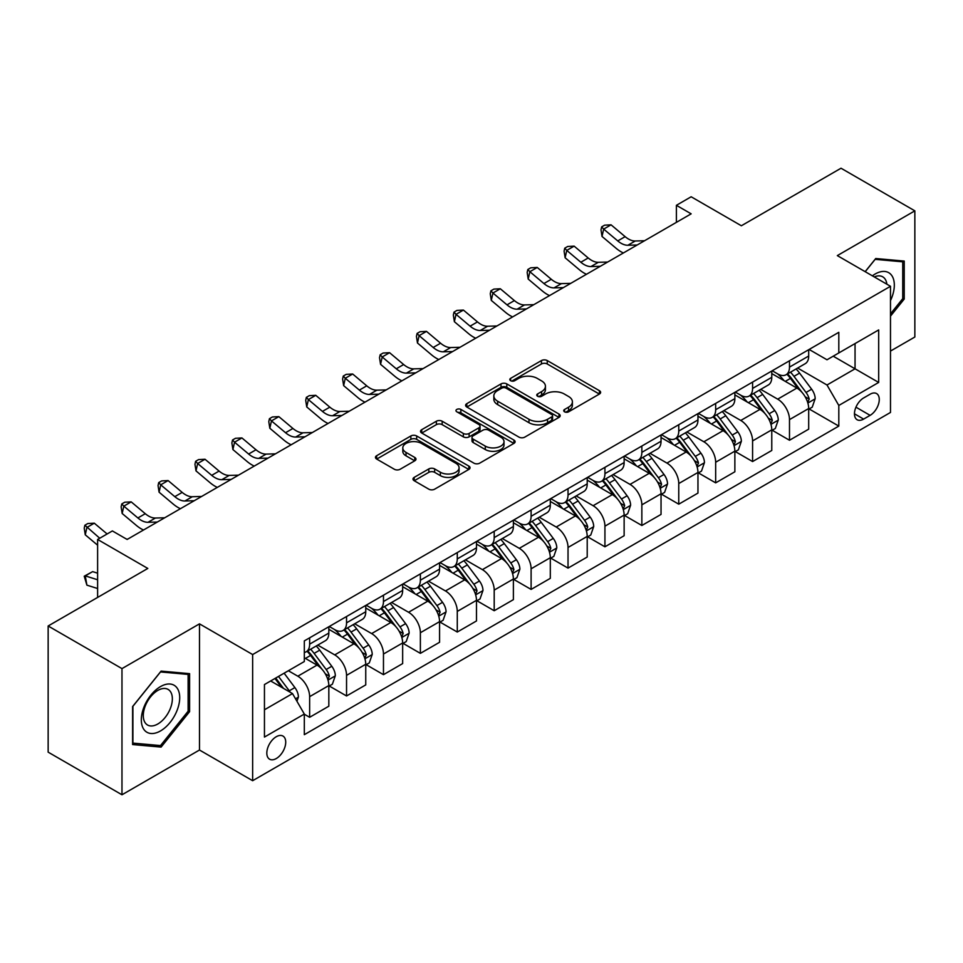 <?xml version="1.0" encoding="UTF-8"?>
<svg xmlns="http://www.w3.org/2000/svg" width="963" height="963" viewBox="0 0 963 963"><rect width="100%" height="100%" fill="white"/><g stroke="black" fill="none" stroke-linecap="round" stroke-linejoin="round"><path stroke-width="1.44" d="M564.559 411.815A2.865 1.661 0 0 0 568.615 411.815L599.419 394.036A4.105 2.371 0 0 0 600.623 392.362A4.105 2.371 0 0 0 599.419 390.689L547.249 360.571A4.105 2.371 0 0 0 541.447 360.571L510.643 378.351A2.865 1.661 0 0 0 509.812 379.518A2.865 1.661 0 0 0 510.643 380.698A2.865 1.661 0 0 0 514.711 380.698L518.696 378.387A13.121 7.572 0 0 1 537.246 378.387L541.591 380.903A13.121 7.572 0 0 1 545.431 386.259A13.121 7.572 0 0 1 541.591 391.616L537.607 393.915A2.865 1.661 0 0 0 536.764 395.083A2.865 1.661 0 0 0 537.607 396.25A2.865 1.661 0 0 0 541.663 396.25L545.648 393.951A13.121 7.572 0 0 1 564.198 393.951L568.543 396.467A13.121 7.572 0 0 1 572.395 401.824A13.121 7.572 0 0 1 568.543 407.18L564.559 409.48A2.865 1.661 0 0 0 563.716 410.647A2.865 1.661 0 0 0 564.559 411.815L564.559 409.48M276.273 758.543A13.362 7.716 120 0 0 285 746.77A13.362 7.716 120 0 0 282.953 736.057A13.362 7.716 120 0 0 276.273 736.719A13.362 7.716 120 0 0 267.533 748.504A13.362 7.716 120 0 0 269.592 759.205A13.362 7.716 120 0 0 276.273 758.543M414.198 477.371A4.105 2.371 0 0 0 412.995 479.044A4.105 2.371 0 0 0 414.198 480.718L428.836 489.18A4.105 2.371 0 0 0 434.638 489.18L468.837 469.426A4.105 2.371 0 0 0 470.04 467.753A4.105 2.371 0 0 0 468.837 466.08L416.666 435.962A4.105 2.371 0 0 0 410.864 435.962L376.665 455.704A4.105 2.371 0 0 0 375.462 457.377A4.105 2.371 0 0 0 376.665 459.05L394.349 469.258A4.105 2.371 0 0 0 400.139 469.258L414.776 460.808A4.105 2.371 0 0 0 415.98 459.134A4.105 2.371 0 0 0 414.776 457.461L406.013 452.405A10.966 6.332 0 0 1 402.799 447.927A10.966 6.332 0 0 1 409.564 442.077A10.966 6.332 0 0 1 421.517 443.449L455.872 463.275A10.966 6.332 0 0 1 459.074 467.753A10.966 6.332 0 0 1 452.309 473.603A10.966 6.332 0 0 1 440.356 472.231L434.638 468.921A4.105 2.371 0 0 0 428.836 468.921L414.198 477.371L414.198 480.718M890.486 351.074L914.85 337.014L914.85 210.849L841.024 168.224L741.366 225.763L691.157 196.777L676.399 205.312L691.157 213.834L127.14 539.461L112.382 530.938L97.612 539.461L97.612 597.433M121.976 668.611L121.976 794.776L199.485 750.021L199.485 623.855L121.976 668.611L48.15 625.986L147.808 568.447L97.612 539.461M199.485 623.855L252.643 654.551L890.486 286.288L890.486 412.453L252.643 780.704L252.643 654.551M914.85 210.849L837.329 255.604L890.486 286.288M518.985 437.13A4.105 2.371 0 0 0 524.775 437.13L558.985 417.388A4.105 2.371 0 0 0 560.177 415.715A4.105 2.371 0 0 0 558.985 414.042L506.803 383.912A4.105 2.371 0 0 0 501.013 383.912L466.814 403.666A4.105 2.371 0 0 0 465.611 405.339A4.105 2.371 0 0 0 466.814 407.012L518.985 437.13M457.955 412.441A2.865 1.661 0 0 1 460.868 412.838L460.868 409.431L513.905 440.055A4.105 2.371 0 0 1 515.109 441.728A4.105 2.371 0 0 1 513.905 443.401L479.706 463.155A4.105 2.371 0 0 1 473.904 463.155L421.734 433.025L421.734 429.679A4.105 2.371 0 0 0 420.53 431.352A4.105 2.371 0 0 0 421.734 433.025M421.734 429.679L436.371 421.228A4.105 2.371 0 0 1 442.173 421.228L463.335 433.446A4.105 2.371 0 0 0 469.125 433.446L478.84 427.837A4.105 2.371 0 0 0 480.043 426.164A4.105 2.371 0 0 0 478.84 424.49L456.811 411.779A2.865 1.661 0 0 1 455.968 410.611A2.865 1.661 0 0 1 457.738 409.07A2.865 1.661 0 0 1 460.868 409.431M121.976 794.776L48.15 752.151L48.15 625.986M870.107 394.216L863.618 397.96A12.94 7.475 120 0 0 855.156 409.371A12.94 7.475 120 0 0 857.142 419.748A12.94 7.475 120 0 0 863.618 419.098L870.107 415.354A12.94 7.475 120 0 0 878.569 403.942A12.94 7.475 120 0 0 876.583 393.566A12.94 7.475 120 0 0 870.107 394.216M809.137 349.461L827 359.777L838.809 352.952L838.809 332.319L304.32 640.901L304.32 661.533L264.452 684.549L264.452 737.068L304.32 714.052L304.32 734.673L838.809 426.091L838.809 405.459L827 385.007L797.641 368.047M838.809 352.952L878.677 329.936L878.677 382.443L838.809 405.459M199.485 750.021L252.643 780.704M676.399 205.312L676.399 222.357M833.2 356.19L855.048 368.805L855.048 343.574L878.677 329.936M827 385.007L855.048 368.805L878.677 382.443M264.452 709.779L292.511 693.589L270.651 680.973M304.32 714.221L309.641 717.291L309.641 696.658A16.708 9.642 -120 0 0 297.82 676.195L288.37 670.742M309.641 717.291L328.828 706.204L328.828 685.572A16.708 9.642 -120 0 0 317.02 665.12L304.32 657.789M329.274 686.005L346.548 695.972L346.548 675.352A16.708 9.642 -120 0 0 334.739 654.888L317.778 645.102M346.548 695.972L365.747 684.898L365.747 664.265A16.708 9.642 -120 0 0 353.927 643.802L328.828 629.308M366.181 664.687L383.467 674.666L383.467 654.033A16.708 9.642 -120 0 0 371.646 633.582L354.685 623.783M383.467 674.666L402.654 663.579L402.654 642.959A16.708 9.642 -120 0 0 390.846 622.495L365.747 608.002M403.1 643.38L420.374 653.359L420.374 632.727A16.708 9.642 -120 0 0 408.565 612.263L391.604 602.477M420.374 653.359L439.573 642.273L439.573 621.641A16.708 9.642 -120 0 0 427.753 601.189L402.654 586.696M440.007 622.074L457.281 632.041L457.281 611.409A16.708 9.642 -120 0 0 445.472 590.957L428.511 581.158M457.281 632.041L476.48 620.966L476.48 600.334A16.708 9.642 -120 0 0 464.672 579.87L439.573 565.377M476.926 600.756L494.2 610.735L494.2 590.102A16.708 9.642 -120 0 0 482.391 569.639L465.43 559.852M494.2 610.735L513.387 599.648L513.387 579.016A16.708 9.642 -120 0 0 501.579 558.564L476.48 544.071M513.833 579.449L531.107 589.416L531.107 568.796A16.708 9.642 -120 0 0 519.298 548.332L502.337 538.546M531.107 589.416L550.306 578.342L550.306 557.709A16.708 9.642 -120 0 0 538.498 537.246L513.387 522.753M550.752 558.131L568.026 568.11L568.026 547.478A16.708 9.642 -120 0 0 556.205 527.026L539.256 517.227M568.026 568.11L587.213 557.023L587.213 536.403A16.708 9.642 -120 0 0 575.405 515.939L550.306 501.446M587.659 536.824L604.933 546.803L604.933 526.171A16.708 9.642 -120 0 0 593.124 505.707L576.163 495.921M604.933 546.803L624.132 535.717L624.132 515.085A16.708 9.642 -120 0 0 612.312 494.633L587.213 480.14M624.578 515.518L641.852 525.485L641.852 504.853A16.708 9.642 -120 0 0 630.031 484.401L613.07 474.603M641.852 525.485L661.039 514.411L661.039 493.778A16.708 9.642 -120 0 0 649.231 473.315L624.132 458.821M661.485 494.2L678.759 504.179L678.759 483.546A16.708 9.642 -120 0 0 666.95 463.083L649.989 453.296M678.759 504.179L697.958 493.092L697.958 472.46A16.708 9.642 -120 0 0 686.138 452.008L661.039 437.515M698.392 472.893L715.665 482.86L715.665 462.24A16.708 9.642 -120 0 0 703.857 441.776L686.896 431.99M715.665 482.86L734.865 471.786L734.865 451.153A16.708 9.642 -120 0 0 723.057 430.69L697.958 416.209M735.311 451.575L752.585 461.554L752.585 440.922A16.708 9.642 -120 0 0 740.776 420.47L723.815 410.671M752.585 461.554L771.772 450.467L771.772 429.847A16.708 9.642 -120 0 0 759.963 409.383L734.865 394.89M772.218 430.268L789.491 440.247L789.491 419.615A16.708 9.642 -120 0 0 777.683 399.151L760.722 389.365M789.491 440.247L808.691 429.161L808.691 408.529A16.708 9.642 -120 0 0 796.883 388.077L771.772 373.584M772.218 370.767L777.683 373.921A16.708 9.642 -120 0 0 786.037 374.751A16.708 9.642 -120 0 0 789.491 367.108L789.491 360.788M735.311 392.073L740.776 395.227A16.708 9.642 -120 0 0 749.13 396.058A16.708 9.642 -120 0 0 752.585 388.414L752.585 382.106M698.392 413.392L703.857 416.546A16.708 9.642 -120 0 0 712.211 417.376A16.708 9.642 -120 0 0 715.665 409.72L715.665 403.413M661.485 434.698L666.95 437.852A16.708 9.642 -120 0 0 675.304 438.683A16.708 9.642 -120 0 0 678.759 431.039L678.759 424.731M624.566 456.017L630.031 459.17A16.708 9.642 -120 0 0 638.385 459.989A16.708 9.642 -120 0 0 641.852 452.345L641.852 446.038M587.659 477.323L593.124 480.477A16.708 9.642 -120 0 0 601.478 481.307A16.708 9.642 -120 0 0 604.933 473.652L604.933 467.344M550.752 498.629L556.205 501.783A16.708 9.642 -120 0 0 564.559 502.614A16.708 9.642 -120 0 0 568.026 494.97L568.026 488.662M513.833 519.948L519.298 523.102A16.708 9.642 -120 0 0 527.652 523.932A16.708 9.642 -120 0 0 531.107 516.276L531.107 509.969M476.926 541.254L482.391 544.408A16.708 9.642 -120 0 0 490.733 545.239A16.708 9.642 -120 0 0 494.2 537.595L494.2 531.287M440.007 562.573L445.472 565.726A16.708 9.642 -120 0 0 453.826 566.545A16.708 9.642 -120 0 0 457.281 558.901L457.281 552.593M403.1 583.879L408.565 587.033A16.708 9.642 -120 0 0 416.919 587.863A16.708 9.642 -120 0 0 420.374 580.208L420.374 573.9M366.181 605.185L371.646 608.339A16.708 9.642 -120 0 0 380 609.17A16.708 9.642 -120 0 0 383.467 601.526L383.467 595.218M329.274 626.504L334.739 629.658A16.708 9.642 -120 0 0 343.093 630.476A16.708 9.642 -120 0 0 346.548 622.832L346.548 616.525M809.137 408.962L838.809 426.091M786.037 374.751L805.237 363.665A16.708 9.642 -120 0 0 808.691 356.021L808.691 349.713M749.13 396.058L768.318 384.983A16.708 9.642 -120 0 0 771.772 377.327L771.772 371.02M712.211 417.376L731.411 406.29A16.708 9.642 -120 0 0 734.865 398.646L734.865 392.338M675.304 438.683L694.492 427.596A16.708 9.642 -120 0 0 697.958 419.952L697.958 413.645M638.385 459.989L657.585 448.914A16.708 9.642 -120 0 0 661.039 441.259L661.039 434.951M601.478 481.307L620.666 470.221A16.708 9.642 -120 0 0 624.132 462.577L624.132 456.269M564.559 502.614L583.759 491.539A16.708 9.642 -120 0 0 587.213 483.883L587.213 477.576M527.652 523.932L546.84 512.846A16.708 9.642 -120 0 0 550.306 505.202L550.306 498.894M490.733 545.239L509.933 534.152A16.708 9.642 -120 0 0 513.387 526.508L513.387 520.201M453.826 566.545L473.026 555.47A16.708 9.642 -120 0 0 476.48 547.815L476.48 541.507M416.919 587.863L436.107 576.777A16.708 9.642 -120 0 0 439.573 569.133L439.573 562.825M380 609.17L399.2 598.083A16.708 9.642 -120 0 0 402.654 590.439L402.654 584.132M343.093 630.476L362.281 619.402A16.708 9.642 -120 0 0 365.747 611.758L365.747 605.45M304.32 652.469A16.708 9.642 -120 0 0 306.174 651.795L325.374 640.708A16.708 9.642 -120 0 0 328.828 633.064L328.828 626.757M306.174 651.795A16.708 9.642 -120 0 0 309.641 644.151L309.641 637.843M292.511 693.589L304.32 714.052M890.486 316.153L904.221 299.06L904.221 261.069L875.728 258.529L865.159 271.662M132.605 744.555L161.098 747.095L189.603 711.645L189.603 673.655L161.098 671.103L132.605 706.553L132.605 744.555M902.74 298.217L904.221 299.06M188.122 710.79L189.603 711.645M158.088 745.362L161.098 747.095M565.714 412.224L568.543 410.587A13.121 7.572 0 0 0 572.395 405.23L572.395 401.824M545.431 386.259L545.431 389.666A13.121 7.572 0 0 1 541.591 395.023L538.75 396.66M599.359 394.072L547.249 363.978A4.105 2.371 0 0 0 541.447 363.978L511.798 381.095M558.925 417.412L506.803 387.319A4.105 2.371 0 0 0 501.013 387.319L466.862 407.036M551.739 416.883A2.865 1.661 0 0 0 552.581 415.715A2.865 1.661 0 0 0 551.739 414.535L505.936 388.101A2.865 1.661 0 0 0 501.879 388.101L497.678 390.521A13.121 7.572 0 0 0 493.838 395.877A13.121 7.572 0 0 0 497.678 401.234L528.988 419.302A13.121 7.572 0 0 0 547.538 419.302L551.739 416.883L551.739 420.289A2.865 1.661 0 0 0 552.581 419.122L552.581 415.715M493.838 395.877L493.838 399.284A13.121 7.572 0 0 0 497.678 404.641L497.678 401.234M551.739 420.289L547.538 422.721A13.121 7.572 0 0 1 528.988 422.721L497.678 404.641M421.794 433.061L436.371 424.647L436.371 421.228M480.043 426.164L480.043 429.582A4.105 2.371 0 0 1 478.84 431.255L469.125 436.853A4.105 2.371 0 0 1 463.335 436.853L442.173 424.647A4.105 2.371 0 0 0 436.371 424.647M460.868 412.838L513.857 443.437M485.292 446.122A10.966 6.332 0 0 0 497.233 447.494A10.966 6.332 0 0 0 504.01 441.644A10.966 6.332 0 0 0 500.796 437.166L488.686 430.184A4.105 2.371 0 0 0 482.896 430.184L473.182 435.794A4.105 2.371 0 0 0 471.99 437.467A4.105 2.371 0 0 0 473.182 439.14L485.292 446.122L485.292 449.54A10.966 6.332 0 0 0 497.233 450.913A10.966 6.332 0 0 0 504.01 445.062L504.01 441.644M471.99 437.467L471.99 440.873A4.105 2.371 0 0 0 473.182 442.547L473.182 439.14M485.292 449.54L473.182 442.547M459.074 467.753L459.074 471.16A10.966 6.332 0 0 1 452.309 477.01A10.966 6.332 0 0 1 440.356 475.638L434.638 472.339A4.105 2.371 0 0 0 428.836 472.339L414.259 480.754M402.799 447.927L402.799 451.334A10.966 6.332 0 0 0 406.013 455.812L406.013 452.405M414.728 460.844L406.013 455.812M468.788 469.463L416.666 439.369A4.105 2.371 0 0 0 410.864 439.369L376.714 459.086M808.691 409.215L812.23 407.168L815.18 398.646A11.062 6.392 -120 0 0 811.653 389.221L799.591 373.114A31.948 18.441 -120 0 0 796.1 368.937M784.099 380.698A31.948 18.441 -120 0 0 777.562 373.849M807.68 402.438L809.209 399.115A11.062 6.392 -120 0 0 806.043 392.459L793.981 376.352A31.948 18.441 -120 0 0 790.491 372.175M787.517 373.897A26.519 15.312 60 0 1 791.875 378.844L802.083 392.471M786.952 374.222A31.948 18.441 60 0 1 790.43 378.399L798.459 389.1M637.181 244.999L627.876 245.252A20.885 12.05 60 0 1 617.752 240.919L603.669 229.098L602.031 236.453L616.103 248.285A31.322 18.08 -120 0 0 623.362 252.968M644.572 240.738L635.267 240.991A20.885 12.05 60 0 1 625.131 236.657L611.06 224.824L603.669 229.098L601.658 226.883L604.608 225.173L611.06 224.824M602.031 236.453L600.996 229.82L601.658 226.883M771.772 430.521L775.323 428.475L778.273 419.952A11.062 6.392 -120 0 0 774.746 410.527L762.672 394.421A31.948 18.441 -120 0 0 759.193 390.244M747.192 402.004A31.948 18.441 -120 0 0 740.655 395.167M770.773 423.744L772.302 420.422A11.062 6.392 -120 0 0 769.136 413.765L757.062 397.659A31.948 18.441 -120 0 0 753.584 393.482M750.61 395.203A26.519 15.312 60 0 1 754.956 400.151L765.176 413.789M750.033 395.528A31.948 18.441 60 0 1 753.523 399.705L761.54 410.419M734.865 451.84L738.404 449.793L741.366 441.259A11.062 6.392 -120 0 0 737.827 431.845L725.765 415.739A31.948 18.441 -120 0 0 722.274 411.562M710.273 423.323A31.948 18.441 -120 0 0 703.736 416.473M733.854 445.062L735.383 441.74A11.062 6.392 -120 0 0 732.217 435.083L720.155 418.977A31.948 18.441 -120 0 0 716.665 414.8M713.691 416.51A26.519 15.312 60 0 1 718.049 421.469L728.257 435.095M713.126 416.847A31.948 18.441 60 0 1 716.604 421.024L724.633 431.725M697.958 473.146L701.497 471.1L704.447 462.577A11.062 6.392 -120 0 0 700.92 453.152L688.846 437.046A31.948 18.441 -120 0 0 685.367 432.869M673.366 444.629A31.948 18.441 -120 0 0 666.829 437.78M696.947 466.369L698.476 463.047A11.062 6.392 -120 0 0 695.31 456.39L683.236 440.284A31.948 18.441 -120 0 0 679.758 436.107M676.784 437.828A26.519 15.312 60 0 1 681.13 442.775L691.35 456.402M676.207 438.153A31.948 18.441 60 0 1 679.697 442.33L687.714 453.043M600.274 266.306L590.969 266.558A20.885 12.05 60 0 1 580.833 262.237L566.762 250.404L565.125 257.771L579.196 269.592A31.322 18.08 -120 0 0 586.455 274.286M607.653 262.044L598.348 262.297A20.885 12.05 60 0 1 588.212 257.976L574.141 246.143L566.762 250.404L564.739 248.189L567.689 246.48L574.141 246.143M565.125 257.771L564.089 251.138L564.739 248.189M563.367 287.612L554.05 287.877A20.885 12.05 60 0 1 543.926 283.543L529.855 271.71L528.206 279.077L542.277 290.91A31.322 18.08 -120 0 0 549.536 295.593M570.746 283.351L561.441 283.616A20.885 12.05 60 0 1 551.305 279.282L537.234 267.449L529.855 271.71L527.832 269.496L530.782 267.798L537.234 267.449M528.206 279.077L527.17 272.445L527.832 269.496M526.448 308.93L517.143 309.183A20.885 12.05 60 0 1 507.007 304.85L492.936 293.029L491.299 300.396L505.37 312.217A31.322 18.08 -120 0 0 512.629 316.911M533.827 304.669L524.522 304.922A20.885 12.05 60 0 1 514.398 300.588L500.315 288.768L492.936 293.029L490.913 290.814L493.875 289.105L500.315 288.768M491.299 300.396L490.263 293.751L490.913 290.814M661.039 494.452L664.59 492.406L667.54 483.883A11.062 6.392 -120 0 0 664.001 474.458L651.939 458.352A31.948 18.441 -120 0 0 648.448 454.187M636.459 465.936A31.948 18.441 -120 0 0 629.91 459.098M660.028 487.675L661.557 484.353A11.062 6.392 -120 0 0 658.391 477.696L646.329 461.59A31.948 18.441 -120 0 0 642.839 457.425M639.865 459.134A26.519 15.312 60 0 1 644.223 464.082L654.431 477.72M639.3 459.471A31.948 18.441 60 0 1 642.79 463.636L650.807 474.35M489.541 330.237L480.236 330.49A20.885 12.05 60 0 1 470.1 326.168L456.029 314.335L454.38 321.702L468.463 333.535A31.322 18.08 -120 0 0 475.722 338.218M496.92 325.976L487.615 326.228A20.885 12.05 60 0 1 477.479 321.907L463.408 310.074L456.029 314.335L454.006 312.12L456.956 310.411L463.408 310.074M454.38 321.702L453.344 315.07L454.006 312.12M890.486 300.612A27.145 15.673 120 0 0 891.75 275.502A27.145 15.673 120 0 0 872.382 275.839M886.863 284.193A20.548 11.869 120 0 0 885.021 278.969A20.548 11.869 120 0 0 882.722 276.826A20.548 11.869 120 0 0 874.26 276.923M875.078 259.336L902.74 261.828L902.74 298.65L890.486 313.89M900.911 260.78L902.74 261.828M865.219 271.698L875.138 259.36M160.508 686.595A27.145 15.673 120 0 0 141.32 719.843A27.145 15.673 120 0 0 160.508 730.929A27.145 15.673 120 0 0 179.708 697.681A27.145 15.673 120 0 0 160.508 686.595M157.824 690.423A20.548 11.869 120 0 0 144.39 708.539A20.548 11.869 120 0 0 147.544 725.007A20.548 11.869 120 0 0 157.824 723.983A20.548 11.869 120 0 0 171.245 705.879A20.548 11.869 120 0 0 168.092 689.412A20.548 11.869 120 0 0 157.824 690.423M188.122 711.224L160.508 745.579L132.906 743.111L132.906 706.3L160.508 671.945L188.122 674.413L188.122 711.224M186.292 673.354L188.122 674.413M624.132 515.771L627.671 513.724L630.621 505.202A11.062 6.392 -120 0 0 627.094 495.776L615.032 479.67A31.948 18.441 -120 0 0 611.541 475.493M599.54 487.254A31.948 18.441 -120 0 0 593.003 480.405M623.121 508.994L624.65 505.671A11.062 6.392 -120 0 0 621.484 499.015L609.41 482.908A31.948 18.441 -120 0 0 605.932 478.731M602.958 480.453A26.519 15.312 60 0 1 607.316 485.4L617.524 499.027M602.393 480.778A31.948 18.441 60 0 1 605.871 484.955L613.888 495.656M587.213 537.077L590.764 535.031L593.714 526.508A11.062 6.392 -120 0 0 590.175 517.083L578.113 500.977A31.948 18.441 -120 0 0 574.634 496.8M562.633 508.56A31.948 18.441 -120 0 0 556.084 501.723M586.214 530.3L587.743 526.978A11.062 6.392 -120 0 0 584.565 520.321L572.504 504.215A31.948 18.441 -120 0 0 569.013 500.038M566.039 501.759A26.519 15.312 60 0 1 570.397 506.707L580.605 520.333M565.474 502.084A31.948 18.441 60 0 1 568.964 506.261L576.981 516.975M550.306 558.396L553.845 556.349L556.795 547.815A11.062 6.392 -120 0 0 553.268 538.401L541.206 522.295A31.948 18.441 -120 0 0 537.715 518.118M525.714 529.879A31.948 18.441 -120 0 0 519.177 523.029M549.295 551.618L550.824 548.296A11.062 6.392 -120 0 0 547.658 541.639L535.597 525.533A31.948 18.441 -120 0 0 532.106 521.356M529.132 523.065A26.519 15.312 60 0 1 533.49 528.025L543.698 541.651M528.567 523.403A31.948 18.441 60 0 1 532.045 527.58L540.074 538.281M513.387 579.702L516.938 577.656L519.888 569.133A11.062 6.392 -120 0 0 516.361 559.708L504.287 543.601A31.948 18.441 -120 0 0 500.808 539.424M488.807 551.185A31.948 18.441 -120 0 0 482.258 544.336M512.388 572.925L513.917 569.602A11.062 6.392 -120 0 0 510.751 562.946L498.678 546.84A31.948 18.441 -120 0 0 495.199 542.663M492.225 544.384A26.519 15.312 60 0 1 496.571 549.331L506.779 562.958M491.648 544.709A31.948 18.441 60 0 1 495.138 548.886L503.155 559.599M476.48 601.008L480.019 598.962L482.981 590.439A11.062 6.392 -120 0 0 479.442 581.014L467.38 564.908A31.948 18.441 -120 0 0 463.889 560.743M451.888 572.491A31.948 18.441 -120 0 0 445.351 565.654M475.469 594.231L476.998 590.909A11.062 6.392 -120 0 0 473.832 584.252L461.771 568.146A31.948 18.441 -120 0 0 458.28 563.981M455.306 565.69A26.519 15.312 60 0 1 459.664 570.638L469.872 584.276M454.741 566.027A31.948 18.441 60 0 1 458.219 570.192L466.248 580.906M452.622 351.555L443.317 351.808A20.885 12.05 60 0 1 433.181 347.474L419.11 335.642L417.473 343.009L431.544 354.841A31.322 18.08 -120 0 0 438.803 359.524M460.013 347.282L450.696 347.547A20.885 12.05 60 0 1 440.573 343.213L426.501 331.38L419.11 335.642L417.087 333.427L420.049 331.729L426.501 331.38M417.473 343.009L416.437 336.376L417.087 333.427M415.715 372.862L406.41 373.114A20.885 12.05 60 0 1 396.275 368.793L382.203 356.96L380.566 364.327L394.637 376.148A31.322 18.08 -120 0 0 401.896 380.842M423.094 368.6L413.789 368.853A20.885 12.05 60 0 1 403.653 364.532L389.582 352.699L382.203 356.96L380.18 354.745L383.13 353.036L389.582 352.699M380.566 364.327L379.518 357.694L380.18 354.745M378.796 394.168L369.491 394.433A20.885 12.05 60 0 1 359.368 390.099L345.284 378.266L343.647 385.633L357.718 397.466A31.322 18.08 -120 0 0 364.977 402.149M386.187 389.907L376.882 390.171A20.885 12.05 60 0 1 366.747 385.838L352.675 374.005L345.284 378.266L343.273 376.051L346.223 374.354L352.675 374.005M343.647 385.633L342.611 379.001L343.273 376.051M341.889 415.486L332.584 415.739A20.885 12.05 60 0 1 322.449 411.406L308.377 399.585L306.74 406.94L320.811 418.773A31.322 18.08 -120 0 0 328.07 423.467M349.268 411.225L339.963 411.478A20.885 12.05 60 0 1 329.828 407.144L315.756 395.324L308.377 399.585L306.354 397.37L309.304 395.661L315.756 395.324M306.74 406.94L305.704 400.307L306.354 397.37M304.97 436.793L295.665 437.046A20.885 12.05 60 0 1 285.542 432.724L271.458 420.891L269.821 428.258L283.892 440.091A31.322 18.08 -120 0 0 291.151 444.774M312.361 432.531L303.056 432.784A20.885 12.05 60 0 1 292.921 428.463L278.849 416.63L271.458 420.891L269.447 418.676L272.397 416.967L278.849 416.63M269.821 428.258L268.785 421.625L269.447 418.676M439.573 622.327L443.112 620.28L446.062 611.758A11.062 6.392 -120 0 0 442.535 602.332L430.461 586.226A31.948 18.441 -120 0 0 426.982 582.049M414.981 593.81A31.948 18.441 -120 0 0 408.444 586.961M438.562 615.55L440.091 612.227A11.062 6.392 -120 0 0 436.925 605.571L424.852 589.464A31.948 18.441 -120 0 0 421.373 585.287M418.399 587.009A26.519 15.312 60 0 1 422.745 591.956L432.965 605.583M417.822 587.334A31.948 18.441 60 0 1 421.313 591.511L429.329 602.212M268.063 458.111L258.758 458.364A20.885 12.05 60 0 1 248.623 454.03L234.551 442.198L232.914 449.565L246.985 461.397A31.322 18.08 -120 0 0 254.244 466.08M275.442 453.838L266.137 454.103A20.885 12.05 60 0 1 256.002 449.769L241.93 437.936L234.551 442.198L232.528 439.983L235.49 438.285L241.93 437.936M232.914 449.565L231.878 442.932L232.528 439.983M402.654 643.633L406.193 641.587L409.155 633.064A11.062 6.392 -120 0 0 405.616 623.639L393.554 607.533A31.948 18.441 -120 0 0 390.063 603.356M378.062 615.116A31.948 18.441 -120 0 0 371.525 608.279M401.643 636.856L403.172 633.534A11.062 6.392 -120 0 0 400.006 626.877L387.945 610.771A31.948 18.441 -120 0 0 384.454 606.594M381.48 608.315A26.519 15.312 60 0 1 385.838 613.262L396.046 626.889M380.915 608.64A31.948 18.441 60 0 1 384.393 612.817L392.423 623.53M231.156 479.418L221.839 479.67A20.885 12.05 60 0 1 211.716 475.349L197.644 463.516L195.995 470.883L210.066 482.704A31.322 18.08 -120 0 0 217.337 487.398M238.535 475.156L229.23 475.409A20.885 12.05 60 0 1 219.095 471.076L205.023 459.255L197.644 463.516L195.621 461.301L198.571 459.592L205.023 459.255M195.995 470.883L194.959 464.25L195.621 461.301M365.747 664.952L369.286 662.905L372.236 654.371A11.062 6.392 -120 0 0 368.709 644.957L356.647 628.851A31.948 18.441 -120 0 0 353.156 624.674M341.155 636.435A31.948 18.441 -120 0 0 334.618 629.585M364.736 658.162L366.265 654.852A11.062 6.392 -120 0 0 363.099 648.195L351.026 632.089A31.948 18.441 -120 0 0 347.547 627.912M344.573 629.621A26.519 15.312 60 0 1 348.919 634.581L359.139 648.207M343.996 629.958A31.948 18.441 60 0 1 347.487 634.135L355.503 644.837M194.237 500.724L184.932 500.989A20.885 12.05 60 0 1 174.797 496.655L160.725 484.822L159.088 492.189L173.159 504.022A31.322 18.08 -120 0 0 180.418 508.705M201.616 496.463L192.311 496.727A20.885 12.05 60 0 1 182.188 492.394L168.104 480.561L160.725 484.822L158.702 482.607L161.664 480.91L168.104 480.561M159.088 492.189L158.052 485.557L158.702 482.607M328.828 686.258L332.379 684.212L335.329 675.689A11.062 6.392 -120 0 0 331.79 666.264L319.728 650.157A31.948 18.441 -120 0 0 316.237 645.98M327.817 679.481L329.346 676.158A11.062 6.392 -120 0 0 326.18 669.502L314.119 653.395A31.948 18.441 -120 0 0 310.628 649.218M307.654 650.94A26.519 15.312 60 0 1 312.012 655.887L322.22 669.514M307.089 651.265A31.948 18.441 60 0 1 310.58 655.442L318.597 666.155M157.33 522.042L148.025 522.295A20.885 12.05 60 0 1 137.89 517.962L123.818 506.141L122.169 513.496L136.252 525.329A31.322 18.08 -120 0 0 143.511 530.023M164.709 517.781L155.404 518.034A20.885 12.05 60 0 1 145.269 513.7L131.197 501.879L123.818 506.141L121.795 503.926L124.745 502.217L131.197 501.879M122.169 513.496L121.133 506.863L121.795 503.926M296.941 701.257L298.41 696.995A11.062 6.392 -120 0 0 294.883 687.57L284.121 673.197M290.272 692.301A11.062 6.392 -120 0 0 289.273 690.808L278.5 676.435M275.731 678.036L283.471 688.364M274.961 678.482L281.521 687.245M97.612 588.513L86.899 585.155L84.226 576.211L92.641 571.625L97.612 573.19M92.641 571.625L85.262 575.886L97.612 579.774M84.226 576.211L85.262 575.886L86.899 585.155M107.122 533.971L94.29 523.186L86.899 527.447L85.262 534.814L97.612 545.19M99.743 538.233L84.876 525.232L87.838 523.523L94.29 523.186M85.262 534.814L84.226 528.181L84.876 525.232M127.802 539.087L126.55 539.124M297.82 676.195L317.02 665.12M334.739 654.888L353.927 643.802M371.646 633.582L390.846 622.495M408.565 612.263L427.753 601.189M445.472 590.957L464.672 579.87M482.391 569.639L501.579 558.564M519.298 548.332L538.498 537.246M556.205 527.026L575.405 515.939M593.124 505.707L612.312 494.633M630.031 484.401L649.231 473.315M666.95 463.083L686.138 452.008M703.857 441.776L723.057 430.69M740.776 420.47L759.963 409.383M777.683 399.151L796.883 388.077M789.491 367.108L808.691 356.021M789.491 419.615L808.691 408.529M752.585 440.922L771.772 429.847M752.585 388.414L771.772 377.327M715.665 462.24L734.865 451.153M715.665 409.72L734.865 398.646M678.759 483.546L697.958 472.46M678.759 431.039L697.958 419.952M641.852 504.853L661.039 493.778M641.852 452.345L661.039 441.259M604.933 526.171L624.132 515.085M604.933 473.652L624.132 462.577M568.026 547.478L587.213 536.403M568.026 494.97L587.213 483.883M531.107 568.796L550.306 557.709M531.107 516.276L550.306 505.202M494.2 590.102L513.387 579.016M494.2 537.595L513.387 526.508M457.281 611.409L476.48 600.334M457.281 558.901L476.48 547.815M420.374 632.727L439.573 621.641M420.374 580.208L439.573 569.133M383.467 654.033L402.654 642.959M383.467 601.526L402.654 590.439M346.548 675.352L365.747 664.265M346.548 622.832L365.747 611.758M309.641 696.658L328.828 685.572M309.641 644.151L328.828 633.064M855.951 407.18L870.107 415.354M854.458 413.813L863.618 419.098M568.543 410.587L568.543 407.18M537.607 396.25L537.607 393.915M541.591 395.023L541.591 391.616M510.643 380.698L510.643 378.351M541.447 363.978L541.447 360.571M547.249 363.978L547.249 360.571M599.419 394.036L599.419 390.689M466.814 407.012L466.814 403.666M501.013 387.319L501.013 383.912M506.803 387.319L506.803 383.912M558.985 417.388L558.985 414.042M528.988 422.721L528.988 419.302M547.538 422.721L547.538 419.302M442.173 424.647L442.173 421.228M463.335 436.853L463.335 433.446M469.125 436.853L469.125 433.446M478.84 431.255L478.84 427.837M513.905 443.401L513.905 440.055M428.836 472.339L428.836 468.921M434.638 472.339L434.638 468.921M440.356 475.638L440.356 472.231M414.776 460.808L414.776 457.461M376.665 459.05L376.665 455.704M410.864 439.369L410.864 435.962M416.666 439.369L416.666 435.962M468.837 469.426L468.837 466.08M807.861 403.04L815.107 398.851M793.981 376.352L799.591 373.114M785.278 381.372L790.43 378.399M806.043 392.459L811.653 389.221M805.164 396.78L809.209 399.115M627.876 245.252L635.267 240.991M617.752 240.919L625.131 236.657M770.954 424.358L778.2 420.169M757.062 397.659L762.672 394.421M748.359 402.69L753.523 399.705M769.136 413.765L774.746 410.527M768.257 418.086L772.302 420.422M734.035 445.664L741.293 441.475M720.155 418.977L725.765 415.739M711.452 423.997L716.604 421.024M732.217 435.083L737.827 431.845M731.338 439.405L735.383 441.74M697.128 466.971L704.374 462.794M683.236 440.284L688.846 437.046M674.545 445.303L679.697 442.33M695.31 456.39L700.92 453.152M694.431 460.711L698.476 463.047M590.969 266.558L598.348 262.297M580.833 262.237L588.212 257.976M554.05 287.877L561.441 283.616M543.926 283.543L551.305 279.282M517.143 309.183L524.522 304.922M507.007 304.85L514.398 300.588M660.209 488.289L667.467 484.1M646.329 461.59L651.939 458.352M637.626 466.622L642.79 463.636M658.391 477.696L664.001 474.458M657.512 482.018L661.557 484.353M480.236 330.49L487.615 326.228M470.1 326.168L477.479 321.907M623.302 509.596L630.548 505.406M609.41 482.908L615.032 479.67M600.719 487.928L605.871 484.955M621.484 499.015L627.094 495.776M620.605 503.336L624.65 505.671M586.395 530.914L593.641 526.725M572.504 504.215L578.113 500.977M563.8 509.246L568.964 506.261M584.565 520.321L590.175 517.083M583.698 524.642L587.743 526.978M549.476 552.22L556.722 548.031M535.597 525.533L541.206 522.295M526.893 530.553L532.045 527.58M547.658 541.639L553.268 538.401M546.779 545.961L550.824 548.296M512.569 573.527L519.815 569.35M498.678 546.84L504.287 543.601M489.974 551.859L495.138 548.886M510.751 562.946L516.361 559.708M509.872 567.267L513.917 569.602M475.65 594.845L482.908 590.656M461.771 568.146L467.38 564.908M453.067 573.178L458.219 570.192M473.832 584.252L479.442 581.014M472.953 588.574L476.998 590.909M443.317 351.808L450.696 347.547M433.181 347.474L440.573 343.213M406.41 373.114L413.789 368.853M396.275 368.793L403.653 364.532M369.491 394.433L376.882 390.171M359.368 390.099L366.747 385.838M332.584 415.739L339.963 411.478M322.449 411.406L329.828 407.144M295.665 437.046L303.056 432.784M285.542 432.724L292.921 428.463M438.743 616.151L445.989 611.962M424.852 589.464L430.461 586.226M416.16 594.484L421.313 591.511M436.925 605.571L442.535 602.332M436.046 609.892L440.091 612.227M258.758 458.364L266.137 454.103M248.623 454.03L256.002 449.769M401.824 637.458L409.082 633.281M387.945 610.771L393.554 607.533M379.241 615.802L384.393 612.817M400.006 626.877L405.616 623.639M399.127 631.198L403.172 633.534M221.839 479.67L229.23 475.409M211.716 475.349L219.095 471.076M364.917 658.776L372.163 654.587M351.026 632.089L356.647 628.851M342.334 637.109L347.487 634.135M363.099 648.195L368.709 644.957M362.22 652.517L366.265 654.852M184.932 500.989L192.311 496.727M174.797 496.655L182.188 492.394M328.01 680.083L335.256 675.906M314.119 653.395L319.728 650.157M305.415 658.415L310.58 655.442M326.18 669.502L331.79 666.264M325.301 673.823L329.346 676.158M148.025 522.295L155.404 518.034M137.89 517.962L145.269 513.7M295.533 698.825L298.337 697.212M289.273 690.808L294.883 687.57"/></g></svg>
